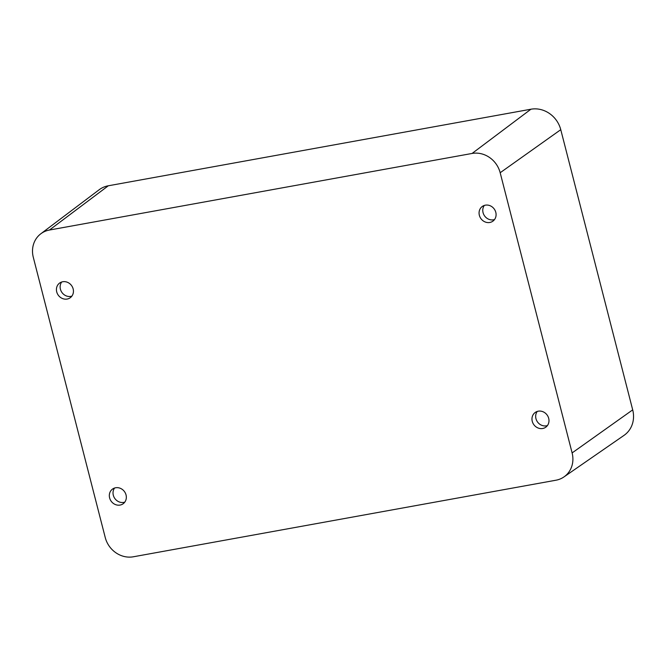 <?xml version="1.0" encoding="UTF-8"?>
<svg xmlns="http://www.w3.org/2000/svg" width="666" height="666" viewBox="0 0 666 666"><rect width="100%" height="100%" fill="white"/><g stroke="black" fill="none" stroke-linecap="round" stroke-linejoin="round"><path stroke-width="1" d="M40.793 233.799L99.117 189.785A25.891 23.46 54.1 0 1 108.292 185.789L530.935 109.216A25.891 23.46 54.1 0 1 560.764 129.679L632.7 409.865A25.891 23.46 54.1 0 1 624.034 435.364L563.952 476.931A24.384 22.095 54.1 0 1 555.977 480.211L133.333 556.784A24.384 22.095 54.1 0 1 105.236 537.512L33.3 257.326A24.384 22.095 54.1 0 1 40.793 233.799A24.384 22.095 54.1 0 1 49.434 230.036L472.077 153.455A24.384 22.095 54.1 0 1 500.174 172.735L572.111 452.922A24.384 22.095 54.1 0 1 563.952 476.931M542.698 428.496A9.066 8.208 54.1 0 1 532.883 423.06A9.066 8.208 54.1 0 1 535.164 412.504A9.066 8.208 54.1 0 1 538.253 411.188A9.066 8.208 54.1 0 1 548.068 416.625A9.066 8.208 54.1 0 1 545.787 427.189A9.066 8.208 54.1 0 1 542.698 428.496M67.158 299.051A9.066 8.208 54.1 0 1 57.343 293.614A9.066 8.208 54.1 0 1 59.624 283.058A9.066 8.208 54.1 0 1 62.712 281.751A9.066 8.208 54.1 0 1 72.527 287.188A9.066 8.208 54.1 0 1 70.246 297.744A9.066 8.208 54.1 0 1 67.158 299.051M120.055 505.069A9.066 8.208 54.1 0 1 110.24 499.633A9.066 8.208 54.1 0 1 112.521 489.077A9.066 8.208 54.1 0 1 115.609 487.77A9.066 8.208 54.1 0 1 125.424 493.206A9.066 8.208 54.1 0 1 123.143 503.762A9.066 8.208 54.1 0 1 120.055 505.069M489.801 222.477A9.066 8.208 54.1 0 1 479.986 217.041A9.066 8.208 54.1 0 1 482.267 206.477A9.066 8.208 54.1 0 1 485.356 205.17A9.066 8.208 54.1 0 1 495.171 210.606A9.066 8.208 54.1 0 1 492.89 221.17A9.066 8.208 54.1 0 1 489.801 222.477M494.53 219.539A9.066 8.208 54.1 0 1 493.506 219.805A9.066 8.208 54.1 0 1 484.299 215.484A9.066 8.208 54.1 0 1 484.332 205.428M124.783 502.139A9.066 8.208 54.1 0 1 123.759 502.397A9.066 8.208 54.1 0 1 114.552 498.076A9.066 8.208 54.1 0 1 114.585 488.028M71.886 296.12A9.066 8.208 54.1 0 1 70.862 296.378A9.066 8.208 54.1 0 1 61.655 292.058A9.066 8.208 54.1 0 1 61.688 282.009M547.427 425.566A9.066 8.208 54.1 0 1 546.403 425.824A9.066 8.208 54.1 0 1 537.196 421.503A9.066 8.208 54.1 0 1 537.229 411.455M572.111 452.922L632.7 409.865M49.434 230.036L108.292 185.789M472.077 153.455L530.935 109.216M500.174 172.735L560.764 129.679"/></g></svg>
